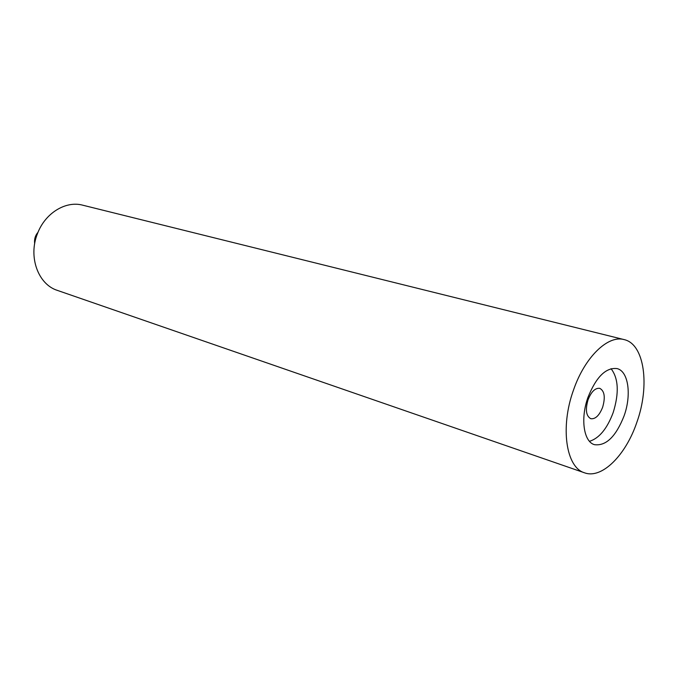 <?xml version="1.0" encoding="UTF-8"?>
<svg xmlns="http://www.w3.org/2000/svg" width="678" height="678" viewBox="0 0 678 678"><rect width="100%" height="100%" fill="white"/><g stroke="black" fill="none" stroke-linecap="round" stroke-linejoin="round"><path stroke-width="1.02" d="M636.812 422.428C650.092 385.731 644.524 343.966 624.082 339.593C607.988 334.839 584.783 357.12 573.546 389.935C559.952 427.191 566.071 467.667 584.58 472.82C601.852 479.278 625.777 455.218 636.812 422.428M624.082 415.894C631.718 394.85 628.455 371.171 617.031 368.578C605.886 367.332 596.199 376.917 587.979 397.342C580.241 418.572 583.682 441.836 594.47 444.675C606.03 446.192 615.904 436.598 624.082 415.894M624.082 339.593L82.682 205.18C65.715 200.535 45.087 213.129 37.476 233.63C28.018 256.793 38.18 284.472 57.41 290.404L584.58 472.82M38.044 232.223C35.239 235.495 34.12 239.342 34.671 243.749M589.496 441.319C599.233 438.259 607.124 428.691 613.158 412.631C619.234 393.062 618.522 378.409 611.039 368.679M588.038 399.8C585.199 409.758 586.114 416.063 590.792 418.707C595.403 419.292 599.352 415.478 602.64 407.249C605.488 397.283 604.539 390.977 599.793 388.341C595.242 387.799 591.318 391.613 588.038 399.8"/></g></svg>
